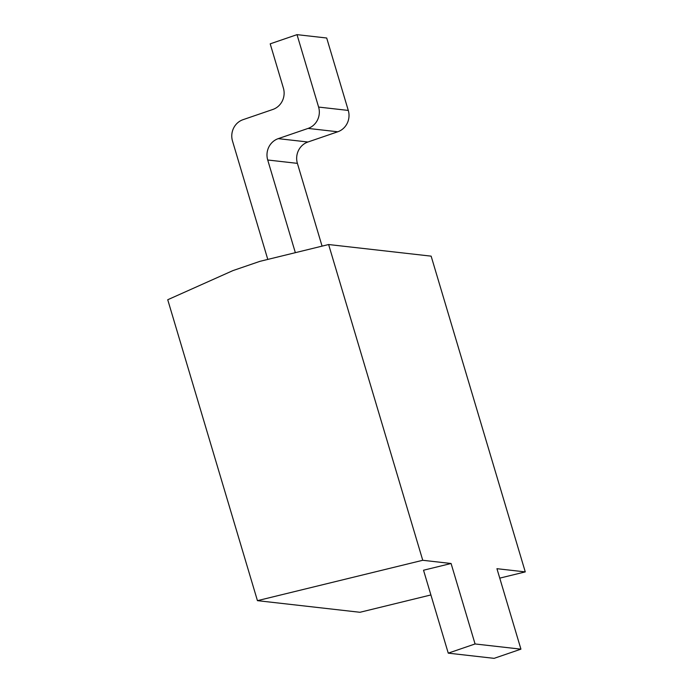 <?xml version="1.0" encoding="UTF-8"?>
<svg xmlns="http://www.w3.org/2000/svg" width="693" height="693" viewBox="0 0 693 693"><rect width="100%" height="100%" fill="white"/><g stroke="black" fill="none" stroke-linecap="round" stroke-linejoin="round"><path stroke-width="1.04" d="M499.757 578.135L525.268 571.898L431.141 256.15L328.621 244.534L259.91 261.348L232.935 270.599L167.732 299.74L257.441 600.658L422.747 560.282L328.621 244.534M257.441 600.658L359.953 612.283L430.899 594.949M525.268 571.898L496.942 568.693L520.928 649.159L475.069 643.962L451.082 563.496L422.747 560.282M451.082 563.496L423.527 570.226L448.25 653.152L475.069 643.962M448.25 653.152L494.109 658.35L520.928 649.159M318.607 107.068L348.284 110.43A16.944 16.043 96.5 0 1 337.76 131.783L307.917 142.013A16.944 16.043 -83.5 0 0 297.392 163.357L267.715 159.996A16.944 16.043 96.5 0 1 278.239 138.643L308.082 128.413A16.944 16.043 -83.5 0 0 318.607 107.068L297.02 34.65L270.201 43.841L283.394 88.098A16.944 16.043 96.5 0 1 272.869 109.451L243.026 119.681A16.944 16.043 -83.5 0 0 232.501 141.025L267.793 259.425M348.284 110.43L326.698 38.011L297.02 34.65M322.072 246.136L297.392 163.357M295.348 252.676L267.715 159.996M308.082 128.413L337.76 131.783M307.917 142.013L278.239 138.643"/></g></svg>
